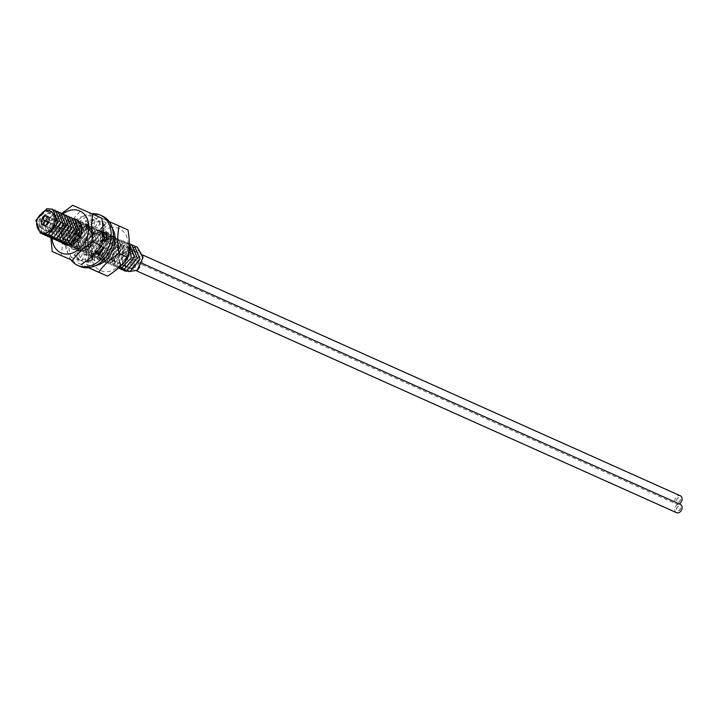 <?xml version="1.0" encoding="UTF-8"?>
<svg xmlns="http://www.w3.org/2000/svg" width="718" height="718" viewBox="0 0 718 718"><rect width="100%" height="100%" fill="white"/><g stroke="black" fill="none" stroke-linecap="round" stroke-linejoin="round"><path stroke-width="0.54" stroke-dasharray="3.59 2.69" d="M128.998 271.61L123.828 262.994L129.168 252.655C137.668 242.531 148.743 259.18 138.036 269.51M132.695 251.201A9.101 6.911 -65.9 0 0 125.605 259.243A9.101 6.911 -65.9 0 0 128.944 268.101A9.101 6.911 -65.9 0 0 132.642 268.397A9.101 6.911 114.1 0 0 139.732 260.356A9.101 6.911 114.1 0 0 136.393 251.488A9.101 6.911 114.1 0 0 132.695 251.201M74.008 223.549A9.101 6.911 114.1 0 0 70.319 223.262A9.101 6.911 -65.9 0 0 63.229 231.304A9.101 6.911 -65.9 0 0 66.568 240.171A9.101 6.911 -65.9 0 0 70.256 240.458A9.101 6.911 114.1 0 0 77.347 232.417A9.101 6.911 114.1 0 0 74.008 223.549L136.393 251.488M68.802 226.556A4.9 3.725 114.1 0 1 70.795 226.717A4.9 3.725 114.1 0 1 72.59 231.492A4.9 3.725 114.1 0 1 68.775 235.818A4.9 3.725 -65.9 0 1 66.783 235.666A4.9 3.725 -65.9 0 1 64.988 230.891A4.9 3.725 -65.9 0 1 68.802 226.556M41.716 233.628L38.934 220.498L49.677 209.907L53.958 209.952M44.444 234.849L40.953 224.851C42.344 217.59 46.158 213.013 52.405 211.128L56.686 211.173M129.168 252.655C122.733 260.948 123.164 266.225 130.479 268.469C137.712 265.543 139.857 260.131 136.896 252.233C130.847 247.566 125.91 249.559 122.096 258.202C121.916 266.943 125.327 269.16 132.336 264.852C137.793 255.994 136.42 250.492 128.235 248.329C120.364 251.327 117.725 256.514 120.319 263.901C125.901 267.922 130.129 265.418 132.983 256.38C131.636 246.552 126.978 244.73 119.026 250.914L114.009 242.298L108.858 239.139L87.129 242.675L70.903 241.517C79.447 240.548 81.466 222.84 72.177 222.661C63.139 221.306 57.727 238.475 65.697 240.189C73.236 243.061 80.165 226.233 72.078 222.257C63.687 216.728 53.868 234.867 62.044 238.591C68.883 242.953 77.58 227.112 70.283 221.691C62.879 214.637 51.157 231.465 58.499 236.814C65.212 243.124 75.614 225.569 67.151 220.157C60.115 214.332 49.327 228.782 55.053 234.867L42.748 223.872C40.899 234.445 54.73 234.14 56.426 223.172C55.403 212.115 50.601 210.23 42.003 217.527C35.46 226.565 45.288 235.962 51.49 227.014C58.311 218.802 49.748 206.461 41.671 213.686M134.526 245.897L128.845 245.368L117.806 256.981L122.096 269.797M120.848 269.07L118.021 256.084L128.809 245.35L133.09 245.394M131.798 244.676L126.117 244.138L130.362 244.174M118.497 267.904L116.675 267.365L112.286 254.603L123.352 242.899L129.285 243.555L123.388 242.917L115.49 248.186L111.873 259.476L116.711 267.383L118.488 267.922M129.285 244.389L126.341 242.226L120.66 241.697L109.603 253.4L113.983 266.163L120.498 266.046M120.561 265.983L119.17 266.477L113.947 266.145L109.576 253.31L120.624 241.679L126.305 242.208L129.285 244.416M129.132 248.554L123.613 241.006L117.931 240.476L106.892 252.108L111.254 264.942L116.478 265.265L126.386 253.131L120.884 239.785L115.203 239.256L104.164 250.878L108.526 263.721L113.749 264.044L123.667 251.856L118.156 238.564L112.475 238.035L118.12 238.547L123.631 251.803L113.713 264.027L108.49 263.703L104.119 250.878L115.167 239.238L120.848 239.767L126.359 253.059L116.442 265.256L111.218 264.924L106.847 252.081L117.896 240.458L123.577 240.988L129.114 248.688M98.725 253.328L94.605 255.473L89.382 255.15L84.993 242.406L96.059 230.684L101.741 231.214L107.242 244.578L97.334 256.694L92.11 256.371L87.722 243.635L98.788 231.905L104.469 232.435L109.98 245.762L100.062 257.924L94.848 257.591L90.459 244.802L101.516 233.126L107.197 233.655L112.699 247.01L102.791 259.144L97.576 258.812L93.205 245.978L104.245 234.346L109.926 234.876L112.52 236.671C117.994 246.705 115.661 254.603 105.528 260.365L100.305 260.033L95.943 247.171L106.973 235.567L112.663 236.105L118.174 249.397L108.256 261.585L103.033 261.262L98.671 248.383L109.701 236.787L115.392 237.326L120.911 250.546L110.985 262.806L105.761 262.483L101.391 249.64L112.439 238.017L101.426 249.676L105.797 262.501L111.021 262.824L120.947 250.6L115.427 237.344L109.746 236.805L98.698 248.437L103.069 261.28L108.292 261.603L118.219 249.343L112.699 236.123L107.018 235.585L95.979 247.18L100.34 260.051L105.564 260.383L115.481 248.195L109.971 234.894L104.29 234.364L93.25 245.969L97.612 258.83L102.836 259.162C112.977 253.4 115.311 245.502 109.836 235.468L107.242 233.673L101.561 233.144L90.513 244.775L94.884 257.609L100.107 257.933L110.016 245.807L104.514 232.452L98.833 231.923L87.775 243.599L92.155 256.389L97.379 256.712L107.287 244.56L101.785 231.232L96.104 230.702L85.029 242.433L89.427 255.168L94.65 255.491L98.743 253.355M103.221 247.539L104.837 240.53M103.769 234.965L99.057 230.011L93.376 229.473L82.301 241.203L86.698 253.948L91.922 254.271C97.962 252.081 101.364 247.091 102.109 239.318L96.329 228.791L90.647 228.252L79.59 239.938L83.97 252.718L89.194 253.05L99.093 240.943L93.6 227.561L87.919 227.032L76.88 238.645L81.242 251.497L86.465 251.83L96.374 239.668L90.872 226.341L85.182 225.811L74.142 237.443L78.513 250.277L83.737 250.6L93.654 238.394L88.143 225.12L82.453 224.59L71.414 236.222L75.785 249.056L81.008 249.379L87.856 244.353L91.087 232.47L85.415 223.899L79.725 223.37L68.686 234.983L73.056 247.836L78.28 248.159L88.206 235.926L82.678 222.679L76.997 222.14L65.966 233.727L70.328 246.615L75.543 246.938L85.46 234.777L79.949 221.458L74.268 220.92L63.229 232.542L67.591 245.385L72.814 245.718L82.723 233.601L77.221 220.229L71.54 219.699L60.492 231.367L64.862 244.165L60.447 231.375L71.504 219.681L77.185 220.211L82.687 233.556L72.778 245.7L67.555 245.368L63.175 232.569L74.232 220.902L79.913 221.44L85.415 234.804L75.507 246.92L70.283 246.597L65.921 233.745L76.961 222.122L82.642 222.661L88.152 235.98L78.235 248.141L73.012 247.818L68.659 234.93L79.689 223.352L85.37 223.881L90.89 237.128L80.963 249.361L75.74 249.038L71.378 236.186L82.417 224.572L88.099 225.102L93.78 233.682L90.549 245.556L83.692 250.582L78.468 250.259L74.098 237.425L85.146 225.793L90.827 226.323L96.347 239.606L86.42 251.812L81.197 251.479L76.835 238.645L87.874 227.014L93.555 227.543L99.066 240.871L89.149 253.032L83.925 252.7L79.563 239.848L90.603 228.234L96.284 228.773L101.785 242.145L91.877 254.253L86.654 253.93L82.274 241.14L93.331 229.455L99.012 229.993L103.751 234.983M104.792 240.53L103.177 247.522M71.764 217.787L66.083 217.258L55.008 229.006L59.406 241.724M58.086 240.961L55.259 227.974L66.047 217.24L70.328 217.285M74.564 219.044L68.811 218.478L57.754 230.155L62.116 242.935M60.815 242.181L57.978 229.23L68.775 218.46L73.056 218.505M68.973 216.531L63.355 216.037L52.297 227.732L56.695 240.503M55.358 239.74L53.967 238.421C49.65 228.683 52.764 221.216 63.319 216.019L67.6 216.064M52.629 238.52L49.829 225.443L60.59 214.79L64.871 214.844M66.289 215.328L60.626 214.808C50.072 220.004 46.957 227.48 51.283 237.218L53.868 239.238M63.57 214.117L57.898 213.587L46.858 225.192L51.22 238.053M49.901 237.299L47.092 224.249L57.862 213.569L62.143 213.614M60.77 212.86L55.169 212.366L59.414 212.393M58.113 211.675L52.441 211.146L41.402 222.759L45.728 235.594M55.394 210.455L49.713 209.925C43.475 211.81 39.661 216.387 38.269 223.648L42.99 234.373M52.665 209.234L46.984 208.705L35.954 220.264L40.28 233.153M118.371 268.02L114.521 259.961L118.174 249.388L126.081 244.129L115.051 255.859L119.475 268.622M135.819 246.615L121.764 254.809L123.577 270.291M124.896 271.054L120.265 264.664L121.764 254.908L128.719 247.611L137.219 247.1M47.173 236.069L44.372 223.002L55.133 212.348L44.121 224.007L48.564 236.868M71.055 259.898A27.571 20.93 114.1 0 1 66.828 245.547A27.571 20.93 114.1 0 1 91.832 213.749M96.418 252.153L95.341 250.411A14.701 11.165 114.1 0 1 91.491 253.203L92.101 256.362M102.566 240.494L100.547 240.458A14.701 11.165 114.1 0 1 98.94 245.341L101.157 246.48M102.845 226.565L98.994 230.37A14.701 11.165 114.1 0 1 100.565 234.499L103.078 233.251M85.927 261.271A21.827 16.568 114.1 0 1 85.164 261.28L86.42 254.414A14.701 11.165 114.1 0 1 82.992 253.66A14.701 11.165 114.1 0 1 82.588 253.463L79.474 259.871A21.827 16.568 114.1 0 1 74.178 254.89L79.016 250.115A14.701 11.165 114.1 0 1 77.436 245.987L71.836 248.76A21.827 16.568 114.1 0 1 71.872 239.929L77.463 240.027A14.701 11.165 114.1 0 1 79.07 235.136L74.25 232.668A21.827 16.568 114.1 0 1 79.599 225.147L82.669 230.074A14.701 11.165 114.1 0 1 86.51 227.283L85.307 221.009A21.827 16.568 114.1 0 1 92.837 219.205L91.581 226.071A14.701 11.165 114.1 0 1 95.009 226.825A14.701 11.165 114.1 0 1 95.422 227.023L98.528 220.614A21.827 16.568 114.1 0 1 102.584 223.881M79.913 266.378A27.571 20.93 114.1 0 1 69.009 246.525A27.571 20.93 114.1 0 1 80.228 221.279A27.571 20.93 114.1 0 1 102.45 216.064M91.491 253.203L93.672 254.181L94.875 260.454A21.827 16.568 114.1 0 1 87.354 262.258L87.56 261.119M87.784 259.898L88.601 255.393A14.701 11.165 -65.9 0 1 85.173 254.639A14.701 11.165 -65.9 0 1 84.769 254.441L81.664 260.849A21.827 16.568 114.1 0 1 76.359 255.868L81.197 251.094A14.701 11.165 -65.9 0 1 79.617 246.965L74.017 249.738A21.827 16.568 114.1 0 1 74.053 240.907L79.644 241.006A14.701 11.165 -65.9 0 1 81.251 236.114L76.44 233.646A21.827 16.568 114.1 0 1 81.78 226.125L84.85 231.052A14.701 11.165 -65.9 0 1 88.7 228.261L87.488 221.988A21.827 16.568 114.1 0 1 95.018 220.184L93.771 227.05A14.701 11.165 -65.9 0 1 97.19 227.803A14.701 11.165 -65.9 0 1 97.603 228.001L100.708 221.593A21.827 16.568 114.1 0 1 106.013 226.565L101.175 231.349A14.701 11.165 -65.9 0 1 102.746 235.477L103.015 235.342M106.443 233.646L108.346 232.695A21.827 16.568 114.1 0 1 108.319 241.535L102.728 241.427A14.701 11.165 -65.9 0 1 101.121 246.319L105.932 248.796A21.827 16.568 114.1 0 1 100.592 256.317L99.362 254.343M93.672 254.181A14.701 11.165 -65.9 0 0 97.522 251.39M94.875 260.454L92.694 259.476M87.354 262.258L85.164 261.28M86.42 254.414L88.601 255.393M100.547 240.458L102.728 241.427M98.94 245.341L101.121 246.319M98.994 230.37L101.175 231.349M100.565 234.499L102.746 235.477M91.581 226.071L93.771 227.05M95.422 227.023L97.603 228.001M82.669 230.074L84.85 231.052M86.51 227.283L88.7 228.261M77.463 240.027L79.644 241.006M79.07 235.136L81.251 236.114M79.016 250.115L81.197 251.094M77.436 245.987L79.617 246.965M95.341 250.411L97.235 251.264M82.588 253.463L84.769 254.441M108.319 241.535L106.138 240.557M108.346 232.695L106.165 231.717M105.932 248.796L103.751 247.818M100.592 256.317L98.411 255.339M106.013 226.565L103.832 225.587M100.708 221.593L98.528 220.614M95.018 220.184L92.837 219.205M87.488 221.988L85.307 221.009M81.78 226.125L79.599 225.147M76.44 233.646L74.25 232.668M74.053 240.907L71.872 239.929M74.017 249.738L71.836 248.76M76.359 255.868L74.178 254.89M81.664 260.849L79.474 259.871M88.511 267.697L78.397 263.264C76.647 253.274 76.673 244.084 78.486 235.701C83.503 228.683 90.297 222.472 98.869 217.06L127.992 229.931M98.869 217.06L109.136 221.557M109.818 227.83A22.976 17.438 114.1 0 1 128.226 245.107A22.976 17.438 114.1 0 1 109.666 271.224A22.976 17.438 114.1 0 1 91.258 253.948A22.976 17.438 114.1 0 1 109.818 227.83M88.35 267.715L87.237 267.222C89.05 258.83 89.077 249.64 87.336 239.659C95.907 234.239 102.701 228.028 107.709 221.018M78.486 235.701L87.336 239.659M95.844 265.516A22.976 17.438 114.1 0 1 78.163 247.656A22.976 17.438 114.1 0 1 96.715 221.961A22.976 17.438 114.1 0 1 112.412 228.512M78.397 263.264L87.237 267.222M105.887 241.454A11.488 8.724 114.1 0 1 101.211 251.973A11.488 8.724 114.1 0 1 91.949 254.145A11.488 8.724 114.1 0 1 87.399 245.879A11.488 8.724 114.1 0 1 92.075 235.351A11.488 8.724 114.1 0 1 101.337 233.179A11.488 8.724 114.1 0 1 105.887 241.454M118.982 247.315A11.488 8.724 114.1 0 1 114.306 257.843A11.488 8.724 114.1 0 1 105.043 260.015A11.488 8.724 114.1 0 1 100.502 251.74A11.488 8.724 114.1 0 1 105.178 241.221A11.488 8.724 114.1 0 1 114.44 239.049A11.488 8.724 114.1 0 1 118.982 247.315M106.551 235.405A13.786 10.465 114.1 0 1 107.736 241.015A13.786 10.465 114.1 0 1 92.155 256.658M91.859 256.568A13.786 10.465 114.1 0 1 91.007 256.245A13.786 10.465 114.1 0 1 85.55 246.319A13.786 10.465 114.1 0 1 91.159 233.691A13.786 10.465 114.1 0 1 102.279 231.088A13.786 10.465 114.1 0 1 105.734 233.996M98.653 252.18A13.786 10.465 -65.9 0 0 104.11 262.106A13.786 10.465 -65.9 0 0 115.221 259.503A13.786 10.465 -65.9 0 0 120.83 246.875A13.786 10.465 -65.9 0 0 115.374 236.949A13.786 10.465 -65.9 0 0 104.263 239.561A13.786 10.465 -65.9 0 0 98.653 252.18M63.022 213.892A22.976 17.438 -65.9 0 0 52.037 238.367M61.838 213.417L52.297 223.971L50.906 237.909M101.794 218.2L81.511 209.288C76.503 216.297 69.709 222.508 61.138 227.929C62.888 237.918 62.852 247.1 61.039 255.491M83.62 216.1A22.976 17.438 -65.9 0 0 65.06 242.217A22.976 17.438 -65.9 0 0 83.468 259.494A22.976 17.438 -65.9 0 0 102.028 233.377A22.976 17.438 -65.9 0 0 83.62 216.1M81.511 209.288L72.671 205.321M61.138 227.929L52.297 223.971M92.784 235.585A11.488 8.724 -65.9 0 0 88.242 227.319A11.488 8.724 -65.9 0 0 78.98 229.491A11.488 8.724 -65.9 0 0 74.304 240.009A11.488 8.724 -65.9 0 0 78.845 248.284A11.488 8.724 -65.9 0 0 88.108 246.103A11.488 8.724 -65.9 0 0 92.784 235.585M79.689 229.724A11.488 8.724 -65.9 0 0 75.139 221.449A11.488 8.724 -65.9 0 0 65.877 223.621A11.488 8.724 -65.9 0 0 61.209 234.14A11.488 8.724 -65.9 0 0 65.751 242.415A11.488 8.724 -65.9 0 0 75.013 240.243A11.488 8.724 -65.9 0 0 79.689 229.724M94.632 235.145A13.786 10.465 -65.9 0 0 89.176 225.219A13.786 10.465 -65.9 0 0 78.065 227.83A13.786 10.465 -65.9 0 0 72.455 240.449A13.786 10.465 -65.9 0 0 77.912 250.376A13.786 10.465 -65.9 0 0 89.023 247.773A13.786 10.465 -65.9 0 0 94.632 235.145M62.771 243.196A13.786 10.465 114.1 0 1 59.361 234.589A13.786 10.465 114.1 0 1 73.73 218.703M130.64 264.484A2.333 1.768 114.1 0 1 131.582 262.348A2.333 1.768 114.1 0 1 133.467 261.908A2.333 1.768 114.1 0 1 134.392 263.587A2.333 1.768 114.1 0 1 133.44 265.723A2.333 1.768 114.1 0 1 131.565 266.163A2.333 1.768 114.1 0 1 130.64 264.484M130.775 264.547A2.333 1.768 114.1 0 1 131.726 262.411A2.333 1.768 114.1 0 1 133.611 261.971A2.333 1.768 114.1 0 1 134.535 263.65A2.333 1.768 114.1 0 1 133.584 265.786A2.333 1.768 114.1 0 1 131.699 266.225A2.333 1.768 114.1 0 1 130.775 264.547M676.67 509.035A2.333 1.768 114.1 0 1 677.621 506.899A2.333 1.768 114.1 0 1 679.497 506.45A2.333 1.768 114.1 0 1 680.422 508.138A2.333 1.768 114.1 0 1 679.47 510.274A2.333 1.768 114.1 0 1 677.595 510.713A2.333 1.768 114.1 0 1 676.67 509.035M676.527 508.972A2.333 1.768 114.1 0 1 677.478 506.836A2.333 1.768 114.1 0 1 679.363 506.396A2.333 1.768 114.1 0 1 680.287 508.075A2.333 1.768 114.1 0 1 679.336 510.211A2.333 1.768 114.1 0 1 677.451 510.651A2.333 1.768 114.1 0 1 676.527 508.972M128.989 264.969A4.55 3.455 114.1 0 1 130.847 260.805A4.55 3.455 114.1 0 1 134.517 259.943A4.55 3.455 114.1 0 1 136.312 263.219A4.55 3.455 114.1 0 1 134.463 267.392A4.55 3.455 114.1 0 1 130.793 268.254A4.55 3.455 114.1 0 1 128.989 264.969M676.544 512.679A4.55 3.455 114.1 0 1 674.749 509.403A4.55 3.455 114.1 0 1 676.598 505.23A4.55 3.455 114.1 0 1 680.269 504.368M130.667 255.886A2.333 1.768 114.1 0 1 131.618 253.75A2.333 1.768 114.1 0 1 133.494 253.31A2.333 1.768 114.1 0 1 134.419 254.989A2.333 1.768 114.1 0 1 133.476 257.125A2.333 1.768 114.1 0 1 131.591 257.565A2.333 1.768 114.1 0 1 130.667 255.886M130.802 255.949A2.333 1.768 114.1 0 1 131.753 253.813A2.333 1.768 114.1 0 1 133.638 253.373A2.333 1.768 114.1 0 1 134.562 255.052A2.333 1.768 114.1 0 1 133.611 257.188A2.333 1.768 114.1 0 1 131.726 257.627A2.333 1.768 114.1 0 1 130.802 255.949M676.697 500.437A2.333 1.768 114.1 0 1 677.648 498.301A2.333 1.768 114.1 0 1 679.533 497.852A2.333 1.768 114.1 0 1 680.458 499.54A2.333 1.768 114.1 0 1 679.506 501.676A2.333 1.768 114.1 0 1 677.621 502.115A2.333 1.768 114.1 0 1 676.697 500.437M676.562 500.374A2.333 1.768 114.1 0 1 677.514 498.238A2.333 1.768 114.1 0 1 679.39 497.798A2.333 1.768 114.1 0 1 680.314 499.477A2.333 1.768 114.1 0 1 679.363 501.613A2.333 1.768 114.1 0 1 677.487 502.053A2.333 1.768 114.1 0 1 676.562 500.374M129.025 256.371A4.55 3.455 114.1 0 1 130.873 252.206A4.55 3.455 114.1 0 1 134.544 251.345A4.55 3.455 114.1 0 1 136.348 254.621A4.55 3.455 114.1 0 1 134.49 258.794A4.55 3.455 114.1 0 1 130.82 259.656A4.55 3.455 114.1 0 1 129.025 256.371M679.255 503.91A4.55 3.455 114.1 0 1 676.58 504.081A4.55 3.455 114.1 0 1 674.776 500.805A4.55 3.455 114.1 0 1 676.625 496.632A4.55 3.455 114.1 0 1 680.296 495.77M81.861 238.179A2.333 1.768 -65.9 0 0 80.937 236.5A2.333 1.768 -65.9 0 0 79.052 236.94A2.333 1.768 -65.9 0 0 78.109 239.076A2.333 1.768 -65.9 0 0 79.025 240.763A2.333 1.768 -65.9 0 0 80.91 240.324A2.333 1.768 -65.9 0 0 81.861 238.179M81.879 233.332A2.333 1.768 -65.9 0 0 80.954 231.654A2.333 1.768 -65.9 0 0 79.07 232.094A2.333 1.768 -65.9 0 0 78.118 234.23A2.333 1.768 -65.9 0 0 79.043 235.908A2.333 1.768 -65.9 0 0 80.928 235.468A2.333 1.768 -65.9 0 0 81.879 233.332M40.953 224.851L42.748 223.872L38.269 223.648M118.174 249.388L119.026 250.914L115.49 248.186M115.445 239.184L114.009 242.298L112.753 237.972M112.52 236.671L108.858 239.139L109.836 235.468M104.056 240.521L100.305 240.494L102.109 239.318M90.549 245.556L87.129 242.675L87.856 244.353M72.006 245.87L70.903 241.517L69.314 244.667M53.967 238.421L55.053 234.867L51.283 237.218M66.568 240.171L128.944 268.101M43.331 225.156L66.783 235.666M47.343 216.208L70.795 226.717M95.009 226.825L97.19 227.803M82.992 253.66L85.173 254.639M91.949 254.145L105.043 260.015M101.337 233.179L114.44 239.049M91.007 256.245L104.11 262.106M102.279 231.088L115.374 236.949M88.242 227.319L75.139 221.449M78.845 248.284L65.751 242.415M89.176 225.219L76.081 219.349M77.912 250.376L64.808 244.515M134.517 259.943L141.984 263.291M130.793 268.254L136.348 270.74M134.544 251.345L142.846 255.061M130.82 259.656L676.58 504.081M80.937 236.5L48.779 222.095M79.025 240.763L44.74 225.407M80.954 231.654L48.456 217.096M79.043 235.908L45.476 220.875"/><path stroke-width="1.08" d="M137.264 247.118L143.035 257.044L138.036 269.51A13.445 10.214 114.1 0 1 137.165 270.246L128.998 271.61M45.351 216.055A4.9 3.725 -65.9 0 0 41.536 220.39A4.9 3.725 -65.9 0 0 43.331 225.156A4.9 3.725 -65.9 0 0 45.324 225.317A4.9 3.725 114.1 0 0 49.138 220.982A4.9 3.725 114.1 0 0 47.343 216.208A4.9 3.725 114.1 0 0 45.351 216.055M40.271 233.153L45.53 233.494L50.942 230.173C62.134 217.132 48.088 203.957 41.671 213.686C31.161 220.534 38.682 239.632 50.072 230.936L45.494 233.476L40.271 233.153L35.9 220.309L46.939 208.687L52.629 209.216L58.131 222.553L48.223 234.696L42.999 234.373L41.716 233.628M50.942 230.173A13.445 10.214 114.1 0 1 50.072 230.936M53.958 209.952L55.358 210.437L60.868 223.702L50.951 235.917L45.728 235.594L44.444 234.849M130.12 271.377L140.028 259.261L134.49 245.879L139.992 259.207L130.084 271.359L124.86 271.036L130.12 271.377M133.09 245.394L134.49 245.879M122.096 269.797L127.391 270.156L137.309 258.004L131.798 244.676L137.264 258.004L127.355 270.139L122.132 269.815L120.848 269.07M130.362 244.174L131.762 244.659M119.403 268.595L124.663 268.936L134.544 256.945L129.285 243.546L134.499 256.981L124.627 268.918L118.371 268.02M118.488 267.922L121.934 267.715L131.259 257.852L129.285 244.389M129.285 244.416L131.197 257.906L121.898 267.697L118.497 267.904M120.498 266.046L127.517 259.081L129.132 248.554M129.114 248.688L127.472 259.072L120.561 265.983M98.743 253.355L103.221 247.539M104.837 240.53L103.769 234.965L104.792 240.521L104.056 240.521M103.177 247.522L98.725 253.328M62.116 242.935L67.357 243.267L77.275 231.124L71.764 217.787L77.221 231.142L67.321 243.249L62.098 242.926L60.815 242.181M70.328 217.285L71.728 217.769M73.056 218.505L74.457 218.99L79.958 232.327L70.05 244.479L64.826 244.147L70.086 244.497L79.985 232.399L74.564 219.044M67.6 216.064L69 216.549L74.492 229.939L64.593 242.029L59.406 241.724L64.629 242.047L74.537 229.939L68.973 216.531M64.871 214.844L66.271 215.328L71.773 228.683L61.865 240.808L56.641 240.485L55.358 239.74M56.641 240.485L61.901 240.826L71.8 228.737L66.307 215.346M53.868 239.238L59.172 239.606L69.081 227.48L63.57 214.117L69.054 227.418L59.136 239.588L53.913 239.265L52.629 238.52M62.143 213.614L63.543 214.108M59.414 212.393L60.815 212.878L66.334 226.143L56.408 238.367L51.22 238.053L56.444 238.385L66.361 226.215L60.77 212.86M48.564 236.868L53.715 237.164L63.642 224.94L58.122 211.675L63.606 224.887L53.679 237.146L48.456 236.814L47.173 236.069M56.686 211.173L58.086 211.657M45.755 235.603L50.987 235.935L60.922 223.675L55.358 210.437M43.035 234.391L48.259 234.714L58.185 222.499L52.629 209.216M137.165 270.246L142.999 257.609L137.219 247.1L135.819 246.615M123.577 270.291L124.86 271.036M59.37 241.706L58.086 240.961M51.184 238.035L49.901 237.299M91.832 213.749A27.571 20.93 114.1 0 1 100.269 215.086A27.571 20.93 114.1 0 1 111.182 234.939A27.571 20.93 114.1 0 1 99.964 260.185A27.571 20.93 114.1 0 1 77.732 265.4A27.571 20.93 114.1 0 1 71.055 259.898M92.101 256.362L92.694 259.476A21.827 16.568 114.1 0 1 85.927 261.271M101.157 246.48L103.751 247.818A21.827 16.568 114.1 0 1 98.411 255.339L96.418 252.153M103.078 233.251L106.165 231.717A21.827 16.568 114.1 0 1 106.138 240.557L102.566 240.494M102.584 223.881A21.827 16.568 114.1 0 1 103.832 225.587L102.845 226.565M100.269 215.086L102.45 216.064A27.571 20.93 114.1 0 1 113.363 235.917A27.571 20.93 114.1 0 1 102.144 261.164A27.571 20.93 114.1 0 1 79.913 266.378L77.732 265.4M87.56 261.119L87.784 259.898M103.015 235.342L106.443 233.646M99.362 254.343L97.235 251.264M109.136 221.557L127.992 229.931C129.743 239.92 129.707 249.101 127.894 257.493C122.886 264.511 116.092 270.722 107.52 276.134L88.35 267.715M119.152 225.973C117.339 234.364 117.303 243.546 119.053 253.535C110.473 258.947 103.688 265.166 98.671 272.176L88.511 267.697M112.412 228.512A22.976 17.438 114.1 0 1 112.744 250.385A22.976 17.438 114.1 0 1 96.571 265.364A22.976 17.438 114.1 0 1 95.844 265.516M119.053 253.535L127.894 257.493M98.671 272.176L107.52 276.134M105.734 233.996A13.786 10.465 114.1 0 1 106.551 235.405M50.906 237.909L52.199 251.533L72.482 260.446C77.49 253.427 84.284 247.216 92.855 241.804C91.105 231.815 91.141 222.625 92.954 214.242L72.671 205.321L61.838 213.417M81.322 264.404C89.894 258.983 96.688 252.772 101.696 245.762L92.855 241.804M52.037 238.367A22.976 17.438 -65.9 0 0 70.373 253.633A22.976 17.438 -65.9 0 0 88.924 227.507A22.976 17.438 -65.9 0 0 70.526 210.23A22.976 17.438 -65.9 0 0 63.022 213.892M52.199 251.533L72.482 260.446M101.696 245.762C103.509 237.371 103.545 228.18 101.794 218.2L92.954 214.242M73.73 218.703A13.786 10.465 114.1 0 1 76.081 219.349A13.786 10.465 114.1 0 1 81.538 229.275A13.786 10.465 114.1 0 1 75.928 241.903A13.786 10.465 114.1 0 1 64.808 244.515A13.786 10.465 114.1 0 1 62.771 243.196M141.984 263.291L680.269 504.368A4.55 3.455 114.1 0 1 682.073 507.644A4.55 3.455 114.1 0 1 680.215 511.817A4.55 3.455 114.1 0 1 676.544 512.679L136.348 270.74M142.846 255.061L680.296 495.77A4.55 3.455 114.1 0 1 682.1 499.046A4.55 3.455 114.1 0 1 679.255 503.91M47.209 222.661A2.333 1.768 -65.9 0 0 46.284 220.982A2.333 1.768 -65.9 0 0 44.399 221.422A2.333 1.768 -65.9 0 0 43.448 223.558A2.333 1.768 -65.9 0 0 44.372 225.237A2.333 1.768 -65.9 0 0 46.257 224.797A2.333 1.768 -65.9 0 0 47.209 222.661M47.226 217.814A2.333 1.768 -65.9 0 0 46.302 216.127A2.333 1.768 -65.9 0 0 44.417 216.576A2.333 1.768 -65.9 0 0 43.466 218.712A2.333 1.768 -65.9 0 0 44.39 220.39A2.333 1.768 -65.9 0 0 46.275 219.95A2.333 1.768 -65.9 0 0 47.226 217.814M48.779 222.095L46.284 220.982M48.456 217.096L46.302 216.127M45.476 220.875L44.39 220.39"/></g></svg>
